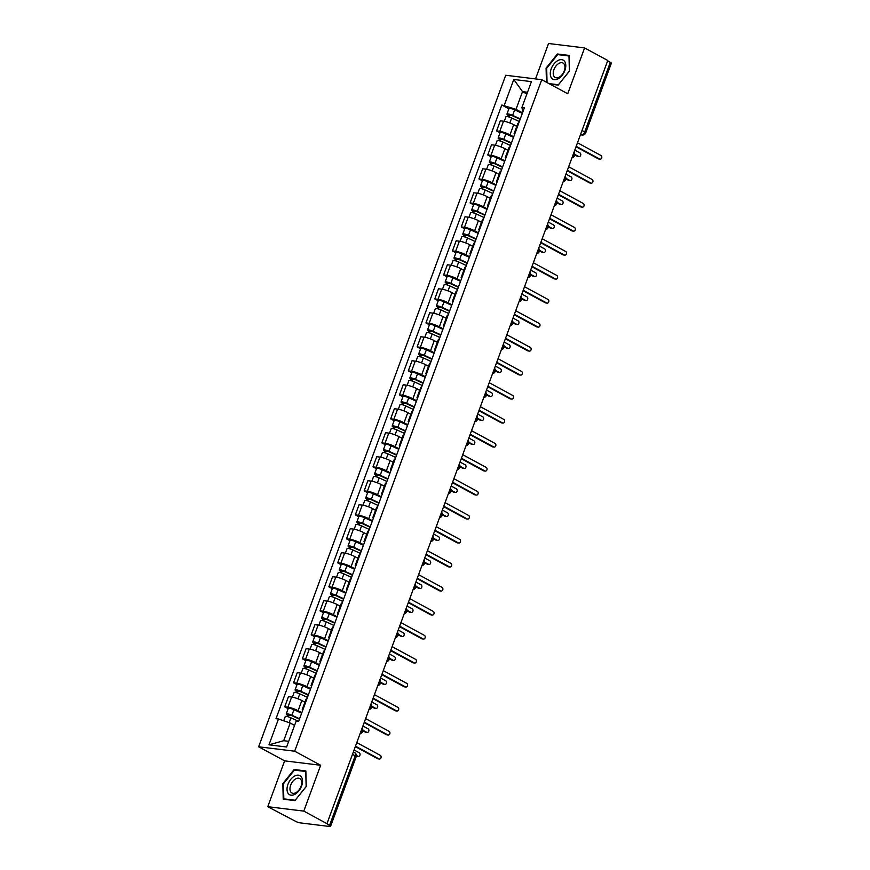 <?xml version="1.0" encoding="UTF-8"?>
<svg xmlns="http://www.w3.org/2000/svg" width="870" height="870" viewBox="0 0 870 870"><rect width="100%" height="100%" fill="white"/><g stroke="black" fill="none" stroke-linecap="round" stroke-linejoin="round"><path stroke-width="1.3" d="M267.753 806.697L303.793 811.112L326.968 823.672L607.771 60.476L584.586 47.915L567.729 93.753L541.749 79.681L505.72 75.255L258.64 746.786L284.62 760.858L267.753 806.697L295.593 821.334A3.339 0.62 -159.8 0 0 300.03 822.857L329.752 826.5A3.339 0.62 -159.8 0 0 330.556 826.391A3.339 0.62 -159.8 0 0 329.523 825.5L355.167 755.823A3.339 2.023 -61.5 0 0 354.655 752.626L353.361 751.93M584.586 47.915L548.557 43.5L535.529 78.909M303.793 811.112L320.649 765.274L294.68 751.201L541.749 79.681M326.968 823.672L329.523 825.5M607.63 60.846L610.327 62.303A3.339 0.62 20.2 0 1 611.36 63.195L585.717 132.871A3.339 0.62 -159.8 0 0 584.694 131.979L610.327 62.303M516.78 126.357L513.713 124.693A7.667 1.414 -159.8 0 0 503.523 121.191L500.315 120.799L496.585 130.946L499.782 131.348A7.667 1.414 20.2 0 1 509.983 134.839L513.692 136.851M518.737 123.116A7.667 1.414 -159.8 0 0 517.857 123.431L514.126 133.578A7.667 1.414 20.2 0 1 515.007 133.262M500.032 132.816L496.585 130.946M514.594 134.393A7.667 1.414 20.2 0 1 514.126 133.578M507.96 150.347L504.883 148.683A7.667 1.414 -159.8 0 0 494.693 145.181L491.496 144.79L487.755 154.947L490.963 155.338A7.667 1.414 20.2 0 1 501.153 158.829L504.861 160.841M509.918 147.106A7.667 1.414 -159.8 0 0 509.037 147.421L505.296 157.579A7.667 1.414 20.2 0 1 506.177 157.263M491.213 156.817L487.755 154.947M505.764 158.383A7.667 1.414 20.2 0 1 505.296 157.579M499.13 174.337L496.052 172.673A7.667 1.414 -159.8 0 0 485.862 169.182L482.665 168.791L478.924 178.937L482.132 179.329A7.667 1.414 20.2 0 1 492.322 182.831L496.03 184.832M501.087 171.107A7.667 1.414 -159.8 0 0 500.206 171.423L496.465 181.569A7.667 1.414 20.2 0 1 497.346 181.254M482.382 180.808L478.924 178.937M496.933 182.374A7.667 1.414 20.2 0 1 496.465 181.569M490.299 198.338L487.233 196.674A7.667 1.414 -159.8 0 0 477.043 193.173L473.835 192.781L470.104 202.927L473.302 203.33A7.667 1.414 20.2 0 1 483.492 206.821L487.2 208.833M492.257 195.097A7.667 1.414 -159.8 0 0 491.376 195.413L487.646 205.559A7.667 1.414 20.2 0 1 488.527 205.255M473.552 204.798L470.104 202.927M488.113 206.375A7.667 1.414 20.2 0 1 487.646 205.559M481.469 222.328L478.402 220.665A7.667 1.414 -159.8 0 0 468.212 217.163L465.004 216.771L461.274 226.929L464.471 227.32A7.667 1.414 20.2 0 1 474.661 230.811L478.38 232.823M483.426 219.088A7.667 1.414 -159.8 0 0 482.546 219.403L478.815 229.56A7.667 1.414 20.2 0 1 479.696 229.245M464.721 228.799L461.274 226.929M479.283 230.365A7.667 1.414 20.2 0 1 478.815 229.56M472.649 246.319L469.572 244.655A7.667 1.414 -159.8 0 0 459.382 241.164L456.174 240.772L452.443 250.919L455.652 251.31A7.667 1.414 20.2 0 1 465.841 254.812L469.55 256.824M474.596 243.089A7.667 1.414 -159.8 0 0 473.715 243.404L469.985 253.551A7.667 1.414 20.2 0 1 470.866 253.235M455.891 252.789L452.443 250.919M470.452 254.355A7.667 1.414 20.2 0 1 469.985 253.551M463.819 270.32L460.741 268.656A7.667 1.414 -159.8 0 0 450.551 265.154L447.354 264.763L443.613 274.909L446.821 275.311A7.667 1.414 20.2 0 1 457.011 278.802L460.719 280.814M465.776 267.079A7.667 1.414 -159.8 0 0 464.895 267.394L461.154 277.541A7.667 1.414 20.2 0 1 462.035 277.236M447.071 276.78L443.613 274.909M461.622 278.356A7.667 1.414 20.2 0 1 461.154 277.541M454.988 294.31L451.921 292.646A7.667 1.414 -159.8 0 0 441.732 289.144L438.523 288.753L434.782 298.91L437.991 299.302A7.667 1.414 20.2 0 1 448.18 302.793L451.889 304.804M456.946 291.069A7.667 1.414 -159.8 0 0 456.065 291.385L452.324 301.542A7.667 1.414 20.2 0 1 453.205 301.227M438.241 300.781L434.782 298.91M452.791 302.347A7.667 1.414 20.2 0 1 452.324 301.542M446.158 318.3L443.091 316.637A7.667 1.414 -159.8 0 0 432.901 313.146L429.693 312.754L425.963 322.9L429.16 323.292A7.667 1.414 20.2 0 1 439.35 326.794L443.058 328.806M448.115 315.07A7.667 1.414 -159.8 0 0 447.234 315.386L443.504 325.532A7.667 1.414 20.2 0 1 444.385 325.217M429.41 324.771L425.963 322.9M443.972 326.337A7.667 1.414 20.2 0 1 443.504 325.532M437.327 342.301L434.26 340.638A7.667 1.414 -159.8 0 0 424.071 337.136L420.862 336.744L417.132 346.891L420.34 347.293A7.667 1.414 20.2 0 1 430.53 350.784L434.239 352.796M439.285 339.061A7.667 1.414 -159.8 0 0 438.404 339.376L434.674 349.522A7.667 1.414 20.2 0 1 435.555 349.218M420.58 348.761L417.132 346.891M435.141 350.338A7.667 1.414 20.2 0 1 434.674 349.522M428.508 366.292L425.43 364.628A7.667 1.414 -159.8 0 0 415.24 361.126L412.043 360.735L408.302 370.892L411.51 371.283A7.667 1.414 20.2 0 1 421.7 374.774L425.408 376.786M430.465 363.051A7.667 1.414 -159.8 0 0 429.584 363.366L425.843 373.524A7.667 1.414 20.2 0 1 426.724 373.208M411.76 372.762L408.302 370.892M426.311 374.328A7.667 1.414 20.2 0 1 425.843 373.524M419.677 390.282L416.599 388.618A7.667 1.414 -159.8 0 0 406.41 385.127L403.212 384.736L399.471 394.882L402.679 395.274A7.667 1.414 20.2 0 1 412.869 398.775L416.578 400.787M421.635 387.052A7.667 1.414 -159.8 0 0 420.754 387.367L417.013 397.514A7.667 1.414 20.2 0 1 417.894 397.198M402.93 396.753L399.471 394.882M417.48 398.319A7.667 1.414 20.2 0 1 417.013 397.514M410.847 414.283L407.78 412.619A7.667 1.414 -159.8 0 0 397.59 409.117L394.382 408.726L390.652 418.872L393.849 419.275A7.667 1.414 20.2 0 1 404.039 422.766L407.747 424.777M412.804 411.042A7.667 1.414 -159.8 0 0 411.923 411.358L408.193 421.504A7.667 1.414 20.2 0 1 409.074 421.2M394.099 420.743L390.652 418.872M408.661 422.32A7.667 1.414 20.2 0 1 408.193 421.504M402.016 438.273L398.949 436.609A7.667 1.414 -159.8 0 0 388.76 433.108L385.551 432.716L381.821 442.873L385.019 443.265A7.667 1.414 20.2 0 1 395.208 446.756L398.928 448.768M403.974 435.033A7.667 1.414 -159.8 0 0 403.093 435.348L399.363 445.505A7.667 1.414 20.2 0 1 400.243 445.19M385.269 444.744L381.821 442.873M399.83 446.31A7.667 1.414 20.2 0 1 399.363 445.505M393.196 462.264L390.119 460.6A7.667 1.414 -159.8 0 0 379.929 457.109L376.721 456.717L372.991 466.864L376.199 467.255A7.667 1.414 20.2 0 1 386.389 470.757L390.097 472.769M395.143 459.034A7.667 1.414 -159.8 0 0 394.273 459.349L390.532 469.495A7.667 1.414 20.2 0 1 391.413 469.18M376.438 468.734L372.991 466.864M391 470.3A7.667 1.414 20.2 0 1 390.532 469.495M384.366 486.265L381.288 484.601A7.667 1.414 -159.8 0 0 371.099 481.099L367.901 480.708L364.16 490.854L367.368 491.256A7.667 1.414 20.2 0 1 377.558 494.747L381.267 496.759M386.323 483.024A7.667 1.414 -159.8 0 0 385.443 483.339L381.702 493.486A7.667 1.414 20.2 0 1 382.582 493.181M367.618 492.724L364.16 490.854M382.169 494.301A7.667 1.414 20.2 0 1 381.702 493.486M375.535 510.255L372.469 508.591A7.667 1.414 -159.8 0 0 362.279 505.089L359.071 504.698L355.33 514.855L358.538 515.247A7.667 1.414 20.2 0 1 368.728 518.737L372.436 520.749M377.493 507.014A7.667 1.414 -159.8 0 0 376.612 507.33L372.882 517.487A7.667 1.414 20.2 0 1 373.752 517.171M358.788 516.726L355.33 514.855M373.35 518.292A7.667 1.414 20.2 0 1 372.882 517.487M366.705 534.245L363.638 532.581A7.667 1.414 -159.8 0 0 353.448 529.09L350.24 528.699L346.51 538.845L349.707 539.237A7.667 1.414 20.2 0 1 359.897 542.739L363.616 544.75M368.662 531.015A7.667 1.414 -159.8 0 0 367.782 531.331L364.051 541.477A7.667 1.414 20.2 0 1 364.932 541.162M349.957 540.716L346.51 538.845M364.519 542.282A7.667 1.414 20.2 0 1 364.051 541.477M357.885 558.246L354.808 556.582A7.667 1.414 -159.8 0 0 344.618 553.081L341.41 552.689L337.68 562.846L340.888 563.238A7.667 1.414 20.2 0 1 351.078 566.729L354.786 568.741M359.832 555.006A7.667 1.414 -159.8 0 0 358.951 555.321L355.221 565.467A7.667 1.414 20.2 0 1 356.102 565.163M341.127 564.717L337.68 562.846M355.689 566.283A7.667 1.414 20.2 0 1 355.221 565.467M349.055 582.237L345.977 580.573A7.667 1.414 -159.8 0 0 335.787 577.082L332.59 576.679L328.849 586.837L332.057 587.228A7.667 1.414 20.2 0 1 342.247 590.719L345.955 592.731M351.012 578.996A7.667 1.414 -159.8 0 0 350.131 579.311L346.39 589.468A7.667 1.414 20.2 0 1 347.271 589.153M332.307 588.707L328.849 586.837M346.858 590.273A7.667 1.414 20.2 0 1 346.39 589.468M340.224 606.227L337.158 604.563A7.667 1.414 -159.8 0 0 326.957 601.072L323.76 600.681L320.019 610.827L323.227 611.218A7.667 1.414 20.2 0 1 333.417 614.72L337.125 616.732M342.182 602.997A7.667 1.414 -159.8 0 0 341.301 603.312L337.56 613.459A7.667 1.414 20.2 0 1 338.441 613.143M323.477 612.697L320.019 610.827M338.028 614.264A7.667 1.414 20.2 0 1 337.56 613.459M331.394 630.228L328.327 628.564A7.667 1.414 -159.8 0 0 318.137 625.062L314.929 624.671L311.199 634.828L314.396 635.22A7.667 1.414 20.2 0 1 324.586 638.711L328.294 640.722M333.351 626.987A7.667 1.414 -159.8 0 0 332.471 627.303L328.74 637.449A7.667 1.414 20.2 0 1 329.621 637.144M314.646 636.699L311.199 634.828M329.208 638.265A7.667 1.414 20.2 0 1 328.74 637.449M322.563 654.218L319.497 652.554A7.667 1.414 -159.8 0 0 309.307 649.063L306.099 648.661L302.368 658.818L305.566 659.21A7.667 1.414 20.2 0 1 315.767 662.701L319.475 664.713M324.521 650.977A7.667 1.414 -159.8 0 0 323.64 651.293L319.91 661.45A7.667 1.414 20.2 0 1 320.791 661.135M305.816 660.689L302.368 658.818M320.377 662.255A7.667 1.414 20.2 0 1 319.91 661.45M313.744 678.208L310.666 676.545A7.667 1.414 -159.8 0 0 300.476 673.054L297.268 672.662L293.538 682.809L296.746 683.2A7.667 1.414 20.2 0 1 306.936 686.702L310.644 688.714M315.69 674.979A7.667 1.414 -159.8 0 0 314.82 675.294L311.079 685.44A7.667 1.414 20.2 0 1 311.96 685.125M296.985 684.679L293.538 682.809M311.547 686.245A7.667 1.414 20.2 0 1 311.079 685.44M304.913 702.21L301.836 700.546A7.667 1.414 -159.8 0 0 291.646 697.044L288.448 696.652L284.707 706.81L287.916 707.201A7.667 1.414 20.2 0 1 298.106 710.692L301.814 712.704M306.871 698.969A7.667 1.414 -159.8 0 0 305.99 699.284L302.249 709.431A7.667 1.414 20.2 0 1 303.13 709.126M288.166 708.68L284.707 706.81M302.716 710.246A7.667 1.414 20.2 0 1 302.249 709.431M526.872 94.003L522.522 91.644L516.008 109.326L522.511 112.85M523.359 110.577L522.522 110.131L521.924 107.467L531.429 81.628L513.779 79.464L522.522 91.644L527.514 92.253M294.571 725.384L290.221 723.024L283.707 740.707L268.971 744.829L286.621 746.993L296.126 721.154L298.595 721.458L524.392 107.771L521.924 107.467M268.971 744.829L278.476 718.99L290.221 723.024M516.008 109.326L501.805 104.998L276.007 718.696L278.476 718.99M504.274 105.303L513.779 79.464M258.64 746.786L294.68 751.201M549.894 84.096L558.192 85.108L569.502 70.981L569.111 55.419L557.409 53.983L546.088 68.11L546.447 82.226M284.62 760.858L320.649 765.274M294.93 800.617L306.251 786.491L305.859 770.94L294.147 769.504L282.837 783.62L283.228 799.182L294.93 800.617M283.707 740.707L288.709 741.316M508.863 108.826L501.805 104.998M546.697 68.436L546.088 68.11M558.79 54.734L557.409 53.983M283.435 783.946L282.837 783.62M295.539 770.254L294.147 769.504M576.19 146.301L599.647 159.014A1.914 1.479 97 0 0 600.061 159.156L598.701 158.982A1.914 1.479 -83 0 1 598.288 158.851L576.016 146.78M600.061 159.156A1.914 1.479 97 0 0 600.952 155.48L577.495 142.767M520.14 119.32L511.701 115.438L508.221 115.166A4.165 0.772 -159.8 0 1 506.938 114.057L508.983 108.522A4.165 0.772 -159.8 0 1 514.659 109.848L522.326 113.372M520.293 118.907L512.626 115.384A4.165 0.772 -159.8 0 0 506.938 114.057M508.983 116.993L509.787 114.796M574.765 154.338L578.637 156.437A1.914 1.479 97 0 0 579.942 152.902L574.787 150.108M519.325 121.528L511.658 118.005A4.165 0.772 -159.8 0 0 505.981 116.667L504.274 121.311M579.05 156.578L577.691 156.404A1.914 1.479 -83 0 1 577.267 156.274L574.733 154.903M507.678 116.645L508.221 115.166M567.36 170.302L590.817 183.004A1.914 1.479 97 0 0 591.241 183.146L589.871 182.972A1.914 1.479 -83 0 1 589.458 182.841L567.186 170.77M591.241 183.146A1.914 1.479 97 0 0 592.122 179.47L568.665 166.757M558.529 194.293L581.997 207.006A1.914 1.479 97 0 0 582.411 207.136L581.04 206.973A1.914 1.479 -83 0 1 580.627 206.832L558.355 194.771M582.411 207.136A1.914 1.479 97 0 0 583.291 203.471L559.834 190.758M557.8 60.595A10.842 6.579 -61.5 0 0 550.275 73.95A10.842 6.579 -61.5 0 0 558.257 78.746A10.842 6.579 -61.5 0 0 565.783 65.402A10.842 6.579 -61.5 0 0 557.8 60.595M558.921 63.379A8.211 4.981 -61.5 0 0 553.581 70.709A8.211 4.981 -61.5 0 0 555.18 77.463A8.211 4.981 -61.5 0 0 559.269 77.126A8.211 4.981 -61.5 0 0 564.608 69.785A8.211 4.981 -61.5 0 0 562.999 63.031A8.211 4.981 -61.5 0 0 558.921 63.379M547.045 82.552L546.686 68.284L557.648 54.603L568.991 55.984L569.371 71.068L558.409 84.749L548.981 83.596M294.549 776.105A10.842 6.579 -61.5 0 0 287.024 789.46A10.842 6.579 -61.5 0 0 295.006 794.266A10.842 6.579 -61.5 0 0 302.532 780.912A10.842 6.579 -61.5 0 0 294.549 776.105M295.669 778.889A8.211 4.981 -61.5 0 0 290.319 786.23A8.211 4.981 -61.5 0 0 291.928 792.972A8.211 4.981 -61.5 0 0 296.007 792.635A8.211 4.981 -61.5 0 0 301.357 785.295A8.211 4.981 -61.5 0 0 299.748 778.541A8.211 4.981 -61.5 0 0 295.669 778.889M306.12 786.578L295.158 800.259L283.816 798.867L283.435 783.794L294.397 770.113L305.74 771.505L306.164 786.6M284.729 799.367L283.816 798.867M511.31 143.311L502.871 139.439L499.402 139.167A4.165 0.772 -159.8 0 1 498.108 138.047L500.152 132.512A4.165 0.772 -159.8 0 1 505.829 133.849L513.496 137.362M511.462 142.898L503.795 139.385A4.165 0.772 -159.8 0 0 498.108 138.047M500.152 140.983L500.968 138.787M565.935 178.339L569.807 180.438A1.914 1.479 97 0 0 571.111 176.893L565.957 174.109M510.494 145.518L502.827 141.995A4.165 0.772 -159.8 0 0 497.151 140.657L495.443 145.301M570.231 180.568L568.86 180.405A1.914 1.479 -83 0 1 568.447 180.264L565.913 178.894M498.858 140.646L499.402 139.167M502.479 167.301L494.04 163.429L490.571 163.158A4.165 0.772 -159.8 0 1 489.288 162.037L491.322 156.502A4.165 0.772 -159.8 0 1 496.998 157.84L504.665 161.363M502.632 166.899L494.965 163.375A4.165 0.772 -159.8 0 0 489.288 162.037M491.332 164.974L492.137 162.777M557.115 202.329L560.976 204.428A1.914 1.479 97 0 0 562.281 200.894L557.126 198.099M501.675 169.509L494.008 165.996A4.165 0.772 -159.8 0 0 488.32 164.658L486.613 169.291M561.4 204.559L560.03 204.396A1.914 1.479 -83 0 1 559.617 204.265L557.083 202.884M490.027 164.637L490.571 163.158M549.709 218.283L573.167 230.996A1.914 1.479 97 0 0 573.58 231.137L572.221 230.963A1.914 1.479 -83 0 1 571.797 230.833L549.525 218.761M573.58 231.137A1.914 1.479 97 0 0 574.461 227.461L551.004 214.749M540.879 242.284L564.336 254.986A1.914 1.479 97 0 0 564.75 255.127L563.39 254.953A1.914 1.479 -83 0 1 562.966 254.823L540.705 242.752M564.75 255.127A1.914 1.479 97 0 0 565.641 251.452L542.173 238.739M532.048 266.274L555.506 278.987A1.914 1.479 97 0 0 555.93 279.118L554.56 278.955A1.914 1.479 -83 0 1 554.146 278.813L531.874 266.753M555.93 279.118A1.914 1.479 97 0 0 556.811 275.453L533.353 262.74M493.66 191.302L485.221 187.42L481.741 187.148A4.165 0.772 -159.8 0 1 480.457 186.039L482.491 180.503A4.165 0.772 -159.8 0 1 488.179 181.83L495.846 185.353M493.801 190.889L486.134 187.365A4.165 0.772 -159.8 0 0 480.457 186.039M482.502 188.975L483.307 186.778M548.285 226.32L552.156 228.418A1.914 1.479 97 0 0 553.45 224.884L548.307 222.089M492.844 193.51L485.177 189.986A4.165 0.772 -159.8 0 0 479.49 188.649L477.793 193.292M552.57 228.56L551.21 228.386A1.914 1.479 -83 0 1 550.786 228.255L548.252 226.885M481.197 188.638L481.741 187.148M484.829 215.292L476.39 211.421L472.91 211.149A4.165 0.772 -159.8 0 1 471.627 210.029L473.661 204.493A4.165 0.772 -159.8 0 1 479.348 205.831L487.015 209.344M484.981 214.879L477.304 211.367A4.165 0.772 -159.8 0 0 471.627 210.029M473.671 212.965L474.476 210.768M539.454 250.321L543.326 252.42A1.914 1.479 97 0 0 544.631 248.874L539.476 246.09M484.014 217.5L476.347 213.976A4.165 0.772 -159.8 0 0 470.67 212.639L468.963 217.282M543.739 252.55L542.38 252.387A1.914 1.479 -83 0 1 541.956 252.246L539.422 250.875M472.366 212.628L472.91 211.149M475.999 239.283L467.56 235.411L464.091 235.139A4.165 0.772 -159.8 0 1 462.796 234.019L464.841 228.484A4.165 0.772 -159.8 0 1 470.518 229.821L478.185 233.345M476.151 238.88L468.484 235.357A4.165 0.772 -159.8 0 0 462.796 234.019M464.841 236.966L465.657 234.759M530.624 274.311L534.495 276.41A1.914 1.479 97 0 0 535.8 272.875L530.646 270.081M475.183 241.49L467.516 237.978A4.165 0.772 -159.8 0 0 461.839 236.64L460.132 241.273M534.919 276.54L533.549 276.377A1.914 1.479 -83 0 1 533.136 276.247L530.602 274.866M463.547 236.618L464.091 235.139M523.218 290.265L546.675 302.978A1.914 1.479 97 0 0 547.099 303.119L545.729 302.945A1.914 1.479 -83 0 1 545.316 302.814L523.044 290.743M547.099 303.119A1.914 1.479 97 0 0 547.98 299.443L524.523 286.73M467.168 263.284L458.729 259.401L455.26 259.13A4.165 0.772 -159.8 0 1 453.977 258.02L456.01 252.485A4.165 0.772 -159.8 0 1 461.687 253.812L469.354 257.335M467.32 262.87L459.654 259.347A4.165 0.772 -159.8 0 0 453.977 258.02M456.01 260.957L456.826 258.76M521.793 298.301L525.665 300.4A1.914 1.479 97 0 0 526.97 296.866L521.815 294.071M466.363 265.491L458.686 261.968A4.165 0.772 -159.8 0 0 453.009 260.63L451.302 265.274M526.089 300.541L524.719 300.367A1.914 1.479 -83 0 1 524.305 300.237L521.772 298.867M454.716 260.619L455.26 259.13M514.387 314.266L537.856 326.979A1.914 1.479 97 0 0 538.269 327.109L536.899 326.935A1.914 1.479 -83 0 1 536.486 326.805L514.213 314.733M538.269 327.109A1.914 1.479 97 0 0 539.15 323.433L515.692 310.721M458.338 287.274L449.91 283.402L446.43 283.131A4.165 0.772 -159.8 0 1 445.146 282.01L447.18 276.475A4.165 0.772 -159.8 0 1 452.857 277.813L460.534 281.325M458.49 286.861L450.823 283.348A4.165 0.772 -159.8 0 0 445.146 282.01M447.191 284.947L447.996 282.75M512.974 322.302L516.845 324.401A1.914 1.479 97 0 0 518.139 320.856L512.995 318.072M457.533 289.482L449.866 285.958A4.165 0.772 -159.8 0 0 444.178 284.62L442.471 289.264M517.258 324.532L515.888 324.369A1.914 1.479 -83 0 1 515.475 324.227L512.941 322.857M445.886 284.61L446.43 283.131M505.568 338.256L529.025 350.969A1.914 1.479 97 0 0 529.438 351.099L528.079 350.936A1.914 1.479 -83 0 1 527.655 350.795L505.394 338.734M529.438 351.099A1.914 1.479 97 0 0 530.33 347.435L506.862 334.722M449.518 311.264L441.079 307.393L437.599 307.121A4.165 0.772 -159.8 0 1 436.316 306.001L438.349 300.465A4.165 0.772 -159.8 0 1 444.037 301.803L451.704 305.326M449.659 310.862L441.993 307.338A4.165 0.772 -159.8 0 0 436.316 306.001M438.36 308.948L439.165 306.74M504.143 346.293L508.015 348.392A1.914 1.479 97 0 0 509.32 344.857L504.165 342.062M448.702 313.472L441.036 309.959A4.165 0.772 -159.8 0 0 435.359 308.622L433.651 313.254M508.428 348.522L507.069 348.359A1.914 1.479 -83 0 1 506.644 348.228L504.111 346.847M437.055 308.6L437.599 307.121M496.737 362.246L520.195 374.959A1.914 1.479 97 0 0 520.619 375.101L519.249 374.926A1.914 1.479 -83 0 1 518.835 374.796L496.563 362.725M520.619 375.101A1.914 1.479 97 0 0 521.5 371.425L498.042 358.712M440.688 335.265L432.249 331.383L428.779 331.111A4.165 0.772 -159.8 0 1 427.485 330.002L429.53 324.466A4.165 0.772 -159.8 0 1 435.207 325.793L442.873 329.317M440.84 334.852L433.173 331.329A4.165 0.772 -159.8 0 0 427.485 330.002M429.53 332.938L430.346 330.741M495.313 370.294L499.184 372.382A1.914 1.479 97 0 0 500.489 368.847L495.334 366.053M439.872 337.473L432.205 333.949A4.165 0.772 -159.8 0 0 426.528 332.612L424.821 337.255M499.597 372.523L498.238 372.349A1.914 1.479 -83 0 1 497.814 372.219L495.291 370.848M428.225 332.601L428.779 331.111M487.907 386.247L511.364 398.96A1.914 1.479 97 0 0 511.788 399.091L510.418 398.928A1.914 1.479 -83 0 1 510.005 398.786L487.733 386.726M511.788 399.091A1.914 1.479 97 0 0 512.669 395.415L489.212 382.702M479.076 410.238L502.545 422.95A1.914 1.479 97 0 0 502.958 423.081L501.588 422.918A1.914 1.479 -83 0 1 501.174 422.776L478.902 410.716M502.958 423.081A1.914 1.479 97 0 0 503.839 419.416L480.381 406.703M470.257 434.228L493.714 446.941A1.914 1.479 97 0 0 494.127 447.082L492.768 446.908A1.914 1.479 -83 0 1 492.344 446.778L470.072 434.706M494.127 447.082A1.914 1.479 97 0 0 495.008 443.406L471.551 430.693M461.426 458.229L484.884 470.942A1.914 1.479 97 0 0 485.297 471.072L483.937 470.909A1.914 1.479 -83 0 1 483.513 470.768L461.252 458.707M485.297 471.072A1.914 1.479 97 0 0 486.189 467.397L462.72 454.684M452.596 482.219L476.053 494.932A1.914 1.479 97 0 0 476.477 495.063L475.107 494.899A1.914 1.479 -83 0 1 474.694 494.758L452.422 482.698M476.477 495.063A1.914 1.479 97 0 0 477.358 491.398L453.901 478.685M443.765 506.209L467.223 518.922A1.914 1.479 97 0 0 467.647 519.064L466.276 518.89A1.914 1.479 -83 0 1 465.863 518.759L443.591 506.688M467.647 519.064A1.914 1.479 97 0 0 468.528 515.388L445.07 502.675M431.857 359.256L423.418 355.384L419.949 355.112A4.165 0.772 -159.8 0 1 418.655 353.992L420.699 348.457A4.165 0.772 -159.8 0 1 426.376 349.794L434.043 353.307M432.009 358.853L424.342 355.33A4.165 0.772 -159.8 0 0 418.655 353.992M420.699 356.928L421.515 354.732M486.482 394.284L490.354 396.383A1.914 1.479 97 0 0 491.659 392.838L486.504 390.054M431.041 361.463L423.375 357.94A4.165 0.772 -159.8 0 0 417.698 356.602L415.99 361.246M490.778 396.513L489.408 396.35A1.914 1.479 -83 0 1 488.994 396.209L486.46 394.839M419.405 356.591L419.949 355.112M423.027 383.246L414.588 379.374L411.118 379.103A4.165 0.772 -159.8 0 1 409.835 377.982L411.869 372.447A4.165 0.772 -159.8 0 1 417.546 373.785L425.212 377.308M423.179 382.844L415.512 379.32A4.165 0.772 -159.8 0 0 409.835 377.982M411.88 380.929L412.685 378.722M477.663 418.274L481.534 420.373A1.914 1.479 97 0 0 482.828 416.839L477.684 414.044M422.222 385.453L414.555 381.941A4.165 0.772 -159.8 0 0 408.867 380.603L407.16 385.236M481.947 420.504L480.577 420.34A1.914 1.479 -83 0 1 480.164 420.21L477.63 418.829M410.575 380.581L411.118 379.103M414.207 407.247L405.768 403.365L402.288 403.093A4.165 0.772 -159.8 0 1 401.005 401.983L403.038 396.448A4.165 0.772 -159.8 0 1 408.726 397.775L416.393 401.298M414.348 406.834L406.681 403.31A4.165 0.772 -159.8 0 0 401.005 401.983M403.049 404.92L403.854 402.723M468.832 442.275L472.704 444.363A1.914 1.479 97 0 0 473.998 440.829L468.854 438.034M413.391 409.455L405.724 405.931A4.165 0.772 -159.8 0 0 400.037 404.594L398.34 409.237M473.117 444.505L471.757 444.331A1.914 1.479 -83 0 1 471.333 444.2L468.799 442.83M401.744 404.583L402.288 403.093M405.376 431.237L396.937 427.366L393.457 427.094A4.165 0.772 -159.8 0 1 392.174 425.974L394.208 420.438A4.165 0.772 -159.8 0 1 399.895 421.776L407.562 425.289M405.529 430.835L397.851 427.311A4.165 0.772 -159.8 0 0 392.174 425.974M394.219 428.91L395.023 426.713M460.002 466.266L463.873 468.364A1.914 1.479 97 0 0 465.178 464.819L460.023 462.035M404.561 433.445L396.894 429.921A4.165 0.772 -159.8 0 0 391.217 428.595L389.51 433.227M464.286 468.495L462.927 468.332A1.914 1.479 -83 0 1 462.503 468.19L459.969 466.82M392.914 428.573L393.457 427.094M396.546 455.227L388.107 451.356L384.638 451.084A4.165 0.772 -159.8 0 1 383.344 449.964L385.388 444.429A4.165 0.772 -159.8 0 1 391.065 445.766L398.732 449.29M396.698 454.825L389.031 451.302A4.165 0.772 -159.8 0 0 383.344 449.964M385.388 452.911L386.204 450.703M451.171 490.256L455.043 492.355A1.914 1.479 97 0 0 456.348 488.82L451.193 486.025M395.73 457.435L388.063 453.922A4.165 0.772 -159.8 0 0 382.387 452.585L380.679 457.218M455.467 492.485L454.096 492.322A1.914 1.479 -83 0 1 453.683 492.192L451.149 490.81M384.094 452.563L384.638 451.084M387.715 479.229L379.276 475.346L375.807 475.085A4.165 0.772 -159.8 0 1 374.524 473.965L376.558 468.43A4.165 0.772 -159.8 0 1 382.234 469.756L389.901 473.28M387.868 478.815L380.201 475.292A4.165 0.772 -159.8 0 0 374.524 473.965M376.569 476.901L377.373 474.705M442.341 514.257L446.212 516.345A1.914 1.479 97 0 0 447.517 512.811L442.362 510.016M386.911 481.436L379.233 477.913A4.165 0.772 -159.8 0 0 373.556 476.575L371.849 481.219M446.636 516.486L445.266 516.312A1.914 1.479 -83 0 1 444.853 516.182L442.319 514.812M375.264 476.564L375.807 475.085M434.935 530.211L458.403 542.923A1.914 1.479 97 0 0 458.816 543.054L457.457 542.891A1.914 1.479 -83 0 1 457.033 542.749L434.761 530.689M458.816 543.054A1.914 1.479 97 0 0 459.697 539.378L436.24 526.665M378.885 503.219L370.457 499.347L366.977 499.075A4.165 0.772 -159.8 0 1 365.694 497.955L367.727 492.42A4.165 0.772 -159.8 0 1 373.404 493.758L381.082 497.27M379.037 502.816L371.37 499.293A4.165 0.772 -159.8 0 0 365.694 497.955M367.738 500.892L368.543 498.695M433.521 538.247L437.392 540.346A1.914 1.479 97 0 0 438.687 536.801L433.543 534.017M378.08 505.426L370.413 501.903A4.165 0.772 -159.8 0 0 364.726 500.576L363.018 505.209M437.806 540.477L436.435 540.313A1.914 1.479 -83 0 1 436.022 540.172L433.488 538.802M366.433 500.554L366.977 499.075M426.115 554.201L449.572 566.914A1.914 1.479 97 0 0 449.986 567.044L448.626 566.881A1.914 1.479 -83 0 1 448.202 566.74L425.941 554.679M449.986 567.044A1.914 1.479 97 0 0 450.877 563.379L427.409 550.666M370.065 527.209L361.626 523.338L358.146 523.066A4.165 0.772 -159.8 0 1 356.863 521.946L358.897 516.41A4.165 0.772 -159.8 0 1 364.584 517.748L372.251 521.271M370.207 526.807L362.54 523.283A4.165 0.772 -159.8 0 0 356.863 521.946M358.908 524.893L359.712 522.685M424.69 562.237L428.562 564.336A1.914 1.479 97 0 0 429.867 560.802L424.712 558.007M369.25 529.417L361.583 525.904A4.165 0.772 -159.8 0 0 355.906 524.567L354.199 529.199M428.975 564.467L427.616 564.304A1.914 1.479 -83 0 1 427.192 564.173L424.658 562.792M357.603 524.545L358.146 523.066M417.285 578.191L440.742 590.904A1.914 1.479 97 0 0 441.166 591.045L439.796 590.871A1.914 1.479 -83 0 1 439.383 590.741L417.111 578.67M441.166 591.045A1.914 1.479 97 0 0 442.047 587.37L418.59 574.657M361.235 551.21L352.796 547.339L349.327 547.067A4.165 0.772 -159.8 0 1 348.033 545.947L350.077 540.411A4.165 0.772 -159.8 0 1 355.754 541.738L363.421 545.262M361.387 550.797L353.72 547.274A4.165 0.772 -159.8 0 0 348.033 545.947M350.077 548.883L350.893 546.686M415.86 586.239L419.731 588.327A1.914 1.479 97 0 0 421.036 584.792L415.882 581.997M360.419 553.418L352.752 549.894A4.165 0.772 -159.8 0 0 347.076 548.557L345.368 553.2M420.145 588.468L418.785 588.294A1.914 1.479 -83 0 1 418.372 588.163L415.838 586.793M348.772 548.546L349.327 547.067M408.454 602.192L431.911 614.905A1.914 1.479 97 0 0 432.336 615.036L430.965 614.872A1.914 1.479 -83 0 1 430.552 614.731L408.28 602.671M432.336 615.036A1.914 1.479 97 0 0 433.216 611.36L409.759 598.647M352.404 575.2L343.965 571.329L340.496 571.057A4.165 0.772 -159.8 0 1 339.213 569.937L341.247 564.402A4.165 0.772 -159.8 0 1 346.923 565.739L354.59 569.252M352.557 574.798L344.89 571.275A4.165 0.772 -159.8 0 0 339.213 569.937M341.247 572.873L342.062 570.676M407.029 610.229L410.901 612.328A1.914 1.479 97 0 0 412.206 608.782L407.051 605.998M351.589 577.408L343.922 573.885A4.165 0.772 -159.8 0 0 338.245 572.558L336.538 577.191M411.325 612.458L409.955 612.295A1.914 1.479 -83 0 1 409.542 612.154L407.008 610.783M339.952 572.536L340.496 571.057M399.624 626.182L423.092 638.895A1.914 1.479 97 0 0 423.505 639.026L422.135 638.863A1.914 1.479 -83 0 1 421.722 638.732L399.45 626.661M423.505 639.026A1.914 1.479 97 0 0 424.386 635.361L400.929 622.648M343.574 599.191L335.146 595.319L331.666 595.047A4.165 0.772 -159.8 0 1 330.382 593.927L332.416 588.392A4.165 0.772 -159.8 0 1 338.093 589.729L345.771 593.253M343.726 598.788L336.059 595.265A4.165 0.772 -159.8 0 0 330.382 593.927M332.427 596.874L333.232 594.667M398.21 634.219L402.081 636.318A1.914 1.479 97 0 0 403.375 632.784L398.232 629.989M342.769 601.398L335.102 597.886A4.165 0.772 -159.8 0 0 329.415 596.548L327.707 601.181M402.495 636.448L401.124 636.285A1.914 1.479 -83 0 1 400.711 636.155L398.177 634.774M331.122 596.526L331.666 595.047M390.804 650.173L414.261 662.886A1.914 1.479 97 0 0 414.675 663.027L413.315 662.853A1.914 1.479 -83 0 1 412.891 662.722L390.619 650.651M414.675 663.027A1.914 1.479 97 0 0 415.566 659.351L392.098 646.638M334.754 623.192L326.315 619.32L322.835 619.048A4.165 0.772 -159.8 0 1 321.552 617.928L323.586 612.393A4.165 0.772 -159.8 0 1 329.273 613.72L336.94 617.243M334.896 622.779L327.229 619.266A4.165 0.772 -159.8 0 0 321.552 617.928M323.596 620.865L324.401 618.668M389.379 658.22L393.251 660.308A1.914 1.479 97 0 0 394.545 656.774L389.401 653.979M333.939 625.399L326.272 621.876A4.165 0.772 -159.8 0 0 320.595 620.538L318.888 625.182M393.664 660.45L392.305 660.276A1.914 1.479 -83 0 1 391.881 660.145L389.347 658.775M322.291 620.527L322.835 619.048M381.974 674.174L405.431 686.887A1.914 1.479 97 0 0 405.844 687.017L404.485 686.854A1.914 1.479 -83 0 1 404.061 686.713L381.799 674.652M405.844 687.017A1.914 1.479 97 0 0 406.736 683.341L383.278 670.629M325.924 647.182L317.485 643.311L314.005 643.039A4.165 0.772 -159.8 0 1 312.721 641.919L314.766 636.383A4.165 0.772 -159.8 0 1 320.443 637.721L328.11 641.233M326.076 646.78L318.398 643.256A4.165 0.772 -159.8 0 0 312.721 641.919M314.766 644.855L315.571 642.658M380.549 682.211L384.42 684.309A1.914 1.479 97 0 0 385.725 680.764L380.571 677.98M325.108 649.39L317.441 645.866A4.165 0.772 -159.8 0 0 311.764 644.539L310.057 649.172M384.834 684.44L383.474 684.277A1.914 1.479 -83 0 1 383.05 684.135L380.516 682.765M313.461 644.518L314.005 643.039M373.143 698.164L396.6 710.877A1.914 1.479 97 0 0 397.024 711.007L395.654 710.844A1.914 1.479 -83 0 1 395.241 710.714L372.969 698.643M397.024 711.007A1.914 1.479 97 0 0 397.905 707.343L374.448 694.63M317.093 671.172L308.654 667.301L305.185 667.029A4.165 0.772 -159.8 0 1 303.891 665.909L305.935 660.373A4.165 0.772 -159.8 0 1 311.612 661.711L319.279 665.235M317.245 670.77L309.579 667.246A4.165 0.772 -159.8 0 0 303.891 665.909M305.935 668.856L306.751 666.648M371.718 706.201L375.59 708.3A1.914 1.479 97 0 0 376.895 704.765L371.74 701.97M316.278 673.38L308.611 669.867A4.165 0.772 -159.8 0 0 302.934 668.53L301.227 673.162M376.014 708.43L374.644 708.267A1.914 1.479 -83 0 1 374.23 708.136L371.697 706.755M304.641 668.508L305.185 667.029M364.312 722.154L387.781 734.867A1.914 1.479 97 0 0 388.194 735.009L386.824 734.835A1.914 1.479 -83 0 1 386.41 734.704L364.138 722.633M388.194 735.009A1.914 1.479 97 0 0 389.075 731.333L365.617 718.62M308.263 695.173L299.824 691.302L296.355 691.03A4.165 0.772 -159.8 0 1 295.071 689.91L297.105 684.375A4.165 0.772 -159.8 0 1 302.782 685.701L310.449 689.225M308.415 694.76L300.748 691.248A4.165 0.772 -159.8 0 0 295.071 689.91M297.116 692.846L297.921 690.649M362.899 730.202L366.759 732.29A1.914 1.479 97 0 0 368.064 728.755L362.91 725.961M307.458 697.381L299.78 693.858A4.165 0.772 -159.8 0 0 294.103 692.52L292.396 697.164M367.183 732.431L365.813 732.257A1.914 1.479 -83 0 1 365.4 732.127L362.866 730.756M295.811 692.509L296.355 691.03M355.482 746.155L378.95 758.868A1.914 1.479 97 0 0 379.363 758.999L378.004 758.836A1.914 1.479 -83 0 1 377.58 758.694L355.308 746.634M379.363 758.999A1.914 1.479 97 0 0 380.244 755.323L356.787 742.61M299.443 719.164L291.004 715.292L287.524 715.02A4.165 0.772 -159.8 0 1 286.241 713.9L288.274 708.365A4.165 0.772 -159.8 0 1 293.951 709.702L301.629 713.215M299.584 718.761L291.918 715.238A4.165 0.772 -159.8 0 0 286.241 713.9M288.285 716.836L289.09 714.64M356.396 755.454L357.94 756.291A1.914 1.479 97 0 0 359.234 752.746L354.09 749.962M298.627 721.371L290.961 717.848A4.165 0.772 -159.8 0 0 285.273 716.521L283.707 720.784M358.353 756.421L356.983 756.258A1.914 1.479 -83 0 1 356.569 756.117L356.363 756.008M286.98 716.499L287.524 715.02M360.561 732.355A3.339 2.023 -61.5 0 0 361.659 730.561A3.339 2.023 -61.5 0 0 361.92 728.668M369.391 708.365A3.339 2.023 -61.5 0 0 370.489 706.57A3.339 2.023 -61.5 0 0 370.75 704.678M378.222 684.375A3.339 2.023 -61.5 0 0 379.32 682.58A3.339 2.023 -61.5 0 0 379.581 680.677M387.052 660.373A3.339 2.023 -61.5 0 0 388.15 658.579A3.339 2.023 -61.5 0 0 388.401 656.687M395.872 636.383A3.339 2.023 -61.5 0 0 396.97 634.589A3.339 2.023 -61.5 0 0 397.231 632.697M404.702 612.393A3.339 2.023 -61.5 0 0 405.801 610.599A3.339 2.023 -61.5 0 0 406.062 608.695M413.533 588.392A3.339 2.023 -61.5 0 0 414.631 586.597A3.339 2.023 -61.5 0 0 414.892 584.705M422.363 564.402A3.339 2.023 -61.5 0 0 423.462 562.607A3.339 2.023 -61.5 0 0 423.712 560.715M431.183 540.411A3.339 2.023 -61.5 0 0 432.281 538.617A3.339 2.023 -61.5 0 0 432.542 536.714M440.013 516.41A3.339 2.023 -61.5 0 0 441.112 514.616A3.339 2.023 -61.5 0 0 441.373 512.724M448.844 492.42A3.339 2.023 -61.5 0 0 449.942 490.626A3.339 2.023 -61.5 0 0 450.203 488.733M457.674 468.43A3.339 2.023 -61.5 0 0 458.773 466.635A3.339 2.023 -61.5 0 0 459.034 464.732M466.494 444.429A3.339 2.023 -61.5 0 0 467.592 442.634A3.339 2.023 -61.5 0 0 467.853 440.742M475.324 420.438A3.339 2.023 -61.5 0 0 476.423 418.644A3.339 2.023 -61.5 0 0 476.684 416.752M484.155 396.448A3.339 2.023 -61.5 0 0 485.253 394.654A3.339 2.023 -61.5 0 0 485.514 392.751M492.985 372.447A3.339 2.023 -61.5 0 0 494.084 370.653A3.339 2.023 -61.5 0 0 494.345 368.76M501.816 348.457A3.339 2.023 -61.5 0 0 502.914 346.662A3.339 2.023 -61.5 0 0 503.164 344.77M510.636 324.466A3.339 2.023 -61.5 0 0 511.734 322.672A3.339 2.023 -61.5 0 0 511.995 320.769M519.466 300.465A3.339 2.023 -61.5 0 0 520.564 298.671A3.339 2.023 -61.5 0 0 520.825 296.779M528.297 276.475A3.339 2.023 -61.5 0 0 529.395 274.681A3.339 2.023 -61.5 0 0 529.656 272.788M537.127 252.474A3.339 2.023 -61.5 0 0 538.226 250.69A3.339 2.023 -61.5 0 0 538.486 248.787M545.947 228.484A3.339 2.023 -61.5 0 0 547.045 226.689A3.339 2.023 -61.5 0 0 547.306 224.797M554.777 204.493A3.339 2.023 -61.5 0 0 555.876 202.699A3.339 2.023 -61.5 0 0 556.137 200.807M563.608 180.492A3.339 2.023 -61.5 0 0 564.706 178.709A3.339 2.023 -61.5 0 0 564.967 176.806M572.438 156.502A3.339 2.023 -61.5 0 0 573.537 154.708A3.339 2.023 -61.5 0 0 573.798 152.815M580.464 134.676L581.454 134.796A3.339 2.023 -61.5 0 0 584.694 131.979L581.997 130.522M580.594 134.328L581.454 134.796A3.339 2.577 -83 0 0 582.182 135.035A3.339 3.339 0 0 0 585.717 132.871M298.106 710.692L301.836 700.546M306.936 686.702L310.666 676.545M315.767 662.701L319.497 652.554M324.586 638.711L328.327 628.564M333.417 614.72L337.158 604.563M342.247 590.719L345.977 580.573M351.078 566.729L354.808 556.582M359.897 542.739L363.638 532.581M368.728 518.737L372.469 508.591M377.558 494.747L381.288 484.601M386.389 470.757L390.119 460.6M395.208 446.756L398.949 436.609M404.039 422.766L407.78 412.619M412.869 398.775L416.599 388.618M421.7 374.774L425.43 364.628M430.53 350.784L434.26 340.638M439.35 326.794L443.091 316.637M448.18 302.793L451.921 292.646M457.011 278.802L460.741 268.656M465.841 254.812L469.572 244.655M474.661 230.811L478.402 220.665M483.492 206.821L487.233 196.674M492.322 182.831L496.052 172.673M501.153 158.829L504.883 148.683M509.983 134.839L513.713 124.693M296.746 683.2L300.476 673.054M305.566 659.21L309.307 649.063M314.396 635.22L318.137 625.062M323.227 611.218L326.957 601.072M332.057 587.228L335.787 577.082M340.888 563.238L344.618 553.081M349.707 539.237L353.448 529.09M358.538 515.247L362.279 505.089M367.368 491.256L371.099 481.099M376.199 467.255L379.929 457.109M385.019 443.265L388.76 433.108M393.849 419.275L397.59 409.117M402.679 395.274L406.41 385.127M411.51 371.283L415.24 361.126M420.34 347.293L424.071 337.136M429.16 323.292L432.901 313.146M437.991 299.302L441.732 289.144M446.821 275.311L450.551 265.154M455.652 251.31L459.382 241.164M464.471 227.32L468.212 217.163M473.302 203.33L477.043 193.173M482.132 179.329L485.862 169.182M490.963 155.338L494.693 145.181M499.782 131.348L503.523 121.191M287.916 707.201L291.646 697.044M352.47 754.355L355.167 755.823A3.339 0.62 -159.8 0 1 356.189 756.715A3.339 3.339 0 0 0 354.655 752.626M599.647 159.014L598.288 158.851M512.626 115.384L514.659 109.848M509.842 122.942L511.658 118.005M577.267 156.274L578.637 156.437M590.817 183.004L589.458 182.841M581.997 207.006L580.627 206.832M503.795 139.385L505.829 133.849M501.011 146.932L502.827 141.995M568.447 180.264L569.807 180.438M494.965 163.375L496.998 157.84M492.181 170.933L494.008 165.996M559.617 204.265L560.976 204.428M573.167 230.996L571.797 230.833M564.336 254.986L562.966 254.823M555.506 278.987L554.146 278.813M486.134 187.365L488.179 181.83M483.361 194.923L485.177 189.986M550.786 228.255L552.156 228.418M477.304 211.367L479.348 205.831M474.531 218.925L476.347 213.976M541.956 252.246L543.326 252.42M468.484 235.357L470.518 229.821M465.7 242.915L467.516 237.978M533.136 276.247L534.495 276.41M546.675 302.978L545.316 302.814M459.654 259.347L461.687 253.812M456.87 266.905L458.686 261.968M524.305 300.237L525.665 300.4M537.856 326.979L536.486 326.805M450.823 283.348L452.857 277.813M448.039 290.906L449.866 285.958M515.475 324.227L516.845 324.401M529.025 350.969L527.655 350.795M441.993 307.338L444.037 301.803M439.219 314.897L441.036 309.959M506.644 348.228L508.015 348.392M520.195 374.959L518.835 374.796M433.173 331.329L435.207 325.793M430.389 338.887L432.205 333.949M497.814 372.219L499.184 372.382M511.364 398.96L510.005 398.786M502.545 422.95L501.174 422.776M493.714 446.941L492.344 446.778M484.884 470.942L483.513 470.768M476.053 494.932L474.694 494.758M467.223 518.922L465.863 518.759M424.342 355.33L426.376 349.794M421.558 362.888L423.375 357.94M488.994 396.209L490.354 396.383M415.512 379.32L417.546 373.785M412.728 386.878L414.555 381.941M480.164 420.21L481.534 420.373M406.681 403.31L408.726 397.775M403.908 410.868L405.724 405.931M471.333 444.2L472.704 444.363M397.851 427.311L399.895 421.776M395.078 434.869L396.894 429.921M462.503 468.19L463.873 468.364M389.031 451.302L391.065 445.766M386.247 458.86L388.063 453.922M453.683 492.192L455.043 492.355M380.201 475.292L382.234 469.756M377.417 482.85L379.233 477.913M444.853 516.182L446.212 516.345M458.403 542.923L457.033 542.749M371.37 499.293L373.404 493.758M368.597 506.851L370.413 501.903M436.022 540.172L437.392 540.346M449.572 566.914L448.202 566.74M362.54 523.283L364.584 517.748M359.767 530.841L361.583 525.904M427.192 564.173L428.562 564.336M440.742 590.904L439.383 590.741M353.72 547.274L355.754 541.738M350.936 554.832L352.752 549.894M418.372 588.163L419.731 588.327M431.911 614.905L430.552 614.731M344.89 571.275L346.923 565.739M342.106 578.833L343.922 573.885M409.542 612.154L410.901 612.328M423.092 638.895L421.722 638.732M336.059 595.265L338.093 589.729M333.275 602.823L335.102 597.886M400.711 636.155L402.081 636.318M414.261 662.886L412.891 662.722M327.229 619.266L329.273 613.72M324.456 626.813L326.272 621.876M391.881 660.145L393.251 660.308M405.431 686.887L404.061 686.713M318.398 643.256L320.443 637.721M315.625 650.814L317.441 645.866M383.05 684.135L384.42 684.309M396.6 710.877L395.241 710.714M309.579 667.246L311.612 661.711M306.795 674.805L308.611 669.867M374.23 708.136L375.59 708.3M387.781 734.867L386.41 734.704M300.748 691.248L302.782 685.701M297.964 698.795L299.78 693.858M365.4 732.127L366.759 732.29M378.95 758.868L377.58 758.694M291.918 715.238L293.951 709.702M289.188 722.665L290.961 717.848M356.569 756.117L357.94 756.291M571.981 157.742A3.339 3.339 0 0 0 573.982 152.304M563.151 181.732A3.339 3.339 0 0 0 565.152 176.295M554.321 205.733A3.339 3.339 0 0 0 556.321 200.285M545.501 229.724A3.339 3.339 0 0 0 547.502 224.286M536.67 253.714A3.339 3.339 0 0 0 538.671 248.276M527.84 277.715A3.339 3.339 0 0 0 529.841 272.267M519.009 301.705A3.339 3.339 0 0 0 521.01 296.268M510.179 325.695A3.339 3.339 0 0 0 512.191 320.258M501.359 349.696A3.339 3.339 0 0 0 503.36 344.248M492.529 373.687A3.339 3.339 0 0 0 494.53 368.249M483.698 397.677A3.339 3.339 0 0 0 485.699 392.239M474.868 421.678A3.339 3.339 0 0 0 476.869 416.23M466.048 445.668A3.339 3.339 0 0 0 468.049 440.231M457.218 469.659A3.339 3.339 0 0 0 459.219 464.221M448.387 493.66A3.339 3.339 0 0 0 450.388 488.211M439.557 517.65A3.339 3.339 0 0 0 441.558 512.212M430.726 541.64A3.339 3.339 0 0 0 432.738 536.203M421.906 565.641A3.339 3.339 0 0 0 423.907 560.193M413.076 589.632A3.339 3.339 0 0 0 415.077 584.194M404.245 613.622A3.339 3.339 0 0 0 406.246 608.184M395.415 637.623A3.339 3.339 0 0 0 397.416 632.186M386.595 661.613A3.339 3.339 0 0 0 388.596 656.176M377.765 685.604A3.339 3.339 0 0 0 379.766 680.166M368.934 709.605A3.339 3.339 0 0 0 370.935 704.167M360.104 733.595A3.339 3.339 0 0 0 362.105 728.157M356.189 756.715L330.556 826.391M582.182 135.035L580.42 134.817"/></g></svg>
